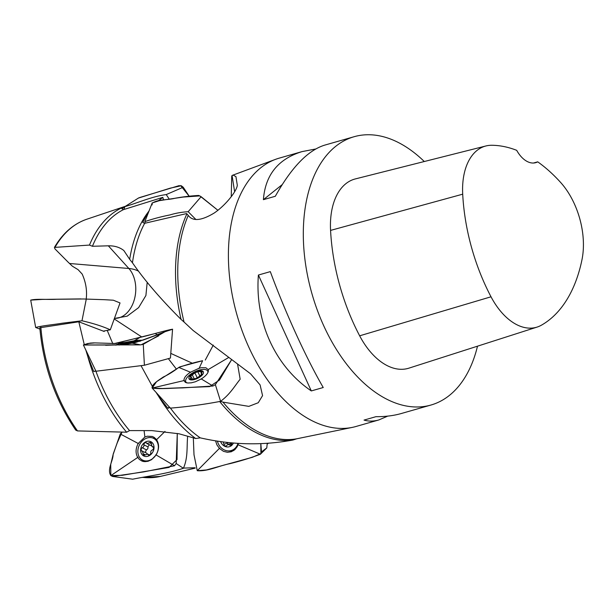 <?xml version="1.0" encoding="UTF-8"?>
<svg xmlns="http://www.w3.org/2000/svg" width="614" height="614" viewBox="0 0 614 614"><rect width="100%" height="100%" fill="white"/><g stroke="black" fill="none" stroke-linecap="round" stroke-linejoin="round"><path stroke-width="0.92" d="M354.178 136.699L324.514 145.188C307.844 150.445 291.443 167.468 275.318 196.265L263.398 199.673C265.279 174.959 278.18 158.934 302.088 151.597L279.24 158.136A139.555 83.788 74 0 0 275.609 159.325A139.555 83.788 74 0 0 228.792 243.182A139.555 83.788 74 0 0 352.298 427.39A139.555 83.788 74 0 0 356.013 426.477L378.861 419.938C373.65 421.419 368.707 421.473 364.041 420.091L375.96 416.676C385.216 416.745 393.658 415.693 401.287 413.521L430.944 405.04A139.555 83.788 -106 0 1 312.004 293.914A139.555 83.788 -106 0 1 354.178 136.699A139.555 83.788 -106 0 1 424.289 161.52M477.5 346.181A139.555 83.788 -106 0 1 430.944 405.04M258.394 275.041L270.313 271.626C285.525 312.902 305.933 357.594 323.233 387.518L311.306 390.926C275.172 366.397 254.764 321.705 258.394 275.041L311.306 390.926M387.733 416.115L378.861 419.938M302.088 151.597L315.642 149.002M124.105 207.402L121.879 208.676L123.452 209.643A133.706 80.28 74 0 0 92.43 246.275L89.467 245.078L54.431 247.411L54.938 248.87L68.292 262.316L72.46 266.253L78.101 269.669L82.184 274.074C85.922 282.463 87.249 290.852 86.183 299.256M125.356 206.327A135.717 81.485 74 0 0 89.467 245.078M93.727 371.516L87.702 356.197A135.717 81.485 74 0 0 126.645 432.202L129.562 430.598A133.706 80.28 74 0 1 95.876 371.102L93.727 371.516L95.822 370.94M195.083 467.753L183.548 468.083M126.645 432.202L77.494 430.921L75.683 430.061M87.702 356.197L85.76 349.857M84.256 344.554L78.822 321.79L104.196 331.468L104.142 331.023M75.706 430.092C55.229 399.96 43.264 365.86 39.81 327.776L78.822 321.79M138.618 271.196A54.431 37.009 -60.1 0 0 128.848 268.487L108.34 245.823C114.503 245.677 119.676 247.25 123.844 250.535L129.677 259.308A135.717 81.485 -106 0 1 148.012 212.321L142.763 222.475L144.674 223.296L186.61 213.58L188.252 215.422C192.75 221.562 201.384 220.764 214.171 213.043C225.576 205.391 236.958 190.916 237.296 185.213L235.937 176.609L233.074 175.074L232.069 175.497L234.625 191.76M129.677 259.308L132.455 262.792A133.706 80.28 -106 0 1 144.674 223.296M129.562 430.598L151.911 430.606L179.042 433.783L195.705 438.526A135.717 81.485 -106 0 1 158.542 396.237L156.01 392.308M195.705 438.526L200.233 437.851A133.706 80.28 -106 0 1 170.577 408.295M158.542 396.237L167.929 408.341L169.894 407.366M123.452 209.643L162.84 197.363L158.243 200.847M108.34 245.823L92.43 246.275M148.012 212.321L149.125 210.779M268.425 443.239L267.282 444.052M152.318 386.29L141.074 365.76M132.455 262.792C144.443 280.161 160.645 299.033 181.076 319.418A135.717 81.485 -106 0 1 186.902 213.856M181.076 319.418L184.062 322.051A135.333 81.255 -106 0 1 178.129 259.929A135.333 81.255 -106 0 1 188.252 215.422M200.233 437.851C231.386 444.95 262.262 445.687 292.855 440.046A135.717 81.485 -106 0 1 219.804 401.679M292.855 440.046L296.739 438.795A135.333 81.255 -106 0 1 222.943 402.116L248.831 406.368L258.256 402.73L262.562 395.631L260.098 384.917L250.535 373.772L193.118 330.486L184.062 322.051M220.441 401.402L222.943 402.116M231.24 196.703L231.731 176.226A135.717 81.485 -106 0 1 231.846 176.21M231.731 176.226L232.069 175.497M296.739 438.795L352.298 427.39M168.405 358.714L176.456 369.175M167.929 408.341L169.226 406.913M213.288 345.099L205.276 360.05M107.289 330.555L112.799 343.663M114.227 318.935L141.75 336.963M192.435 363.281L170.776 353.38M147.207 282.225L145.909 295.511L138.618 307.622L127.198 316.149L114.404 318.451M163.539 200.003L162.84 197.363M192.305 379.912A7.974 3.339 153.8 0 1 192.781 373.412A7.974 3.339 153.8 0 1 203.487 372.606A7.974 3.339 153.8 0 1 192.305 379.912M192.174 378.8L191.215 376.858L190.102 376.551L194.853 372.905L197.961 371.654L202.443 371.608L201.162 373.757L202.282 374.072L197.524 377.717L194.423 378.968L189.941 379.015L190.34 378.255L190.885 379.375M191.215 376.858L190.34 378.255M186.779 382.867A12.18 5.104 153.8 0 1 185.842 381.877A12.18 5.104 153.8 0 1 194.515 371.907A12.18 5.104 153.8 0 1 207.701 371.102A12.18 5.104 153.8 0 1 207.916 372.475M202.206 374.517L201.929 373.957M194.884 372.944L197.378 377.994L194.899 372.982M192.22 374.717L194.047 378.424M201.3 372.99L200.594 371.554M123.805 344.147A7.974 0.652 169.3 0 1 121.564 343.878A7.974 0.652 169.3 0 1 128.932 342.029A7.974 0.652 169.3 0 1 136.469 341.062A7.974 0.652 169.3 0 1 133.368 342.412A7.974 0.652 169.3 0 1 123.805 344.147M124.02 343.901L123.03 343.502L128.717 342.19L136.131 341.215L134.167 341.852L135.072 341.844L122.662 344.139M123.944 343.487L122.616 343.909M128.733 342.198L128.94 343.287L128.725 342.205M125.647 342.865L125.793 343.64M233.404 442.993A7.974 6.915 72.8 0 1 228.554 446.9A7.974 6.915 72.8 0 1 220.595 441.566M231.724 442.847L230.71 445.342L227.771 444.429L226.297 446.025C224.808 446.025 224.018 445.426 223.941 444.244L227.525 443.139L227.671 442.441M223.151 441.911L223.941 444.244M235.738 448.765A12.18 10.561 72.8 0 1 233.389 449.878L231.332 450.515A12.18 10.561 72.8 0 1 230.035 450.814A12.18 10.561 72.8 0 1 217.41 441.105M237.979 443.331A12.18 10.561 72.8 0 1 231.332 450.515M228.001 444.352L227.525 443.139M227.771 444.429L232.046 443.224M229.705 445.066L231.854 444.398M146.669 456.478A7.974 6.34 117 0 1 141.872 445.595A7.974 6.34 117 0 1 153.439 444.444A7.974 6.34 117 0 1 146.669 456.478M147.322 453.999L146.593 453.078L141.581 450.96C140.836 449.64 141.036 448.573 142.164 447.744L142.31 447.775C143.653 447.084 144.16 446.094 143.829 444.789C143.922 443.431 144.704 442.709 146.186 442.633L146.869 443.546L150.867 442.31L152.134 446.677L153.078 446.723C153.815 448.036 153.615 449.11 152.487 449.939C151.098 450.423 150.545 451.413 150.829 452.894C150.737 454.253 149.946 454.966 148.465 455.051L147.782 454.137L143.791 455.365L143.062 453.669L145.434 454.874M142.517 451.006L143.062 453.669M145.802 461.667A12.18 9.686 117 0 1 144.904 461.283L142.578 460.093A12.18 9.686 117 0 1 139.478 444.843A12.18 9.686 117 0 1 153.638 438.388A12.18 9.686 117 0 1 157.79 450.975A12.18 9.686 117 0 1 147.107 460.907A12.18 9.686 117 0 1 142.578 460.093M153.638 438.388L155.971 439.57A12.18 9.686 117 0 1 156.816 440.077M149.302 444.782L147.897 446.862C148.235 448.166 147.728 449.164 146.385 449.847L145.234 452.388M146.869 443.546L151.405 445.756M148.227 454.767L148.918 455.112M153.331 446.969L152.771 446.685M147.897 446.862L143.829 444.789M142.31 447.775L146.385 449.847M151.673 443.861L149.271 442.633M537.718 161.843A155.258 93.221 -106 0 1 560.636 182.458A62.221 37.362 -106 0 1 581.965 259.776A155.258 93.221 -106 0 1 541.402 325.197A62.221 37.362 -106 0 1 537.12 327.078A62.221 37.362 -106 0 1 491.016 296.792A155.258 93.221 -106 0 1 462.703 194.177A62.221 37.362 -106 0 1 485.927 145.963A62.221 37.362 -106 0 1 491.76 145.272A155.258 93.221 -106 0 1 516.696 150.33A26.579 15.956 -106 0 0 535.73 162.664A26.579 15.956 -106 0 0 537.718 161.843L533.489 163.025M537.12 327.078L408.893 368.162A66.45 39.902 -106 0 1 359.658 335.812A159.487 95.761 -106 0 1 330.57 230.403A66.45 39.902 -106 0 1 355.376 178.912L485.927 145.963M263.398 199.673L282.179 184.645M112.746 476.479L132.693 479.196C149.478 475.789 166.878 473.854 183.386 468.275C188.091 457.937 186.664 446.931 187.631 436.377M137.72 457.438C135.395 453.193 135.556 448.535 138.204 443.477L144.904 437.014L147.207 436.224L152.264 436.447L154.214 437.406L156.578 439.708C159.371 444.283 159.218 449.364 156.109 454.959L151.643 459.625L147.928 461.321L144.16 461.621L142.141 461.137L139.355 459.433L137.72 457.438M120.26 433.968L113.091 454.652C113.129 460.784 106.805 469.51 110.85 475.597L112.592 476.456L143.684 471.897L174.522 465.75L176.172 463.524L177.285 433.415L177.032 459.579L169.096 467.415L122.132 475.32L110.85 475.597L110.72 464.499L113.337 453.646L117.19 442.963L122.009 432.149L120.26 433.968L138.503 443.638M237.687 444.613L260.39 454.253L261.487 451.889L260.82 443.653L260.889 453.554L252.4 457.284L206.457 469.94L197.255 470.7L194.001 454.751L193.326 437.928L194.001 454.751L197.255 470.7C207.962 471.567 219.029 465.734 229.736 463.708C240.243 461.129 250.466 457.983 260.39 454.253L266.783 447.905L267.228 443.316M238.478 443.362L237.211 446.677L234.694 449.801L231.278 451.766L227.395 452.295L223.496 451.336L219.39 448.404L216.895 444.835L215.568 440.814M39.918 329.104L35.673 327.477C42.719 325.581 53.71 324.668 62.382 323.194L81.977 320.769C93.32 323.371 102.761 326.387 110.297 329.81L103.275 331.146M35.673 327.477L30.708 300.116C36.794 298.596 48.168 299.816 56.557 299.271L83.466 298.987L104.71 299.709L113.36 300.223L120.029 302.94M116.307 343.541L94.878 342.904L87.856 343.502L83.397 344.968L95.968 371.24L144.405 365.246L170.446 358.062L172.557 329.196C164.13 330.754 150.76 334.945 140.13 337.378L114.027 343.64M115.939 345.175L115.962 345.014C116.698 344.4 119.707 343.548 124.964 342.458L136.745 340.302L142.195 340.217L135.702 342.451L123.821 344.692L105.654 345.275M83.397 344.968L140.545 344.876L143.262 344.316L164.989 331.729L172.611 329.25M152.157 388.071L170.324 408.133C185.958 406.859 203.48 404.626 220.587 401.326C230.219 394.104 234.348 386.444 240.158 379.222L237.587 364.24M183.985 380.573C183.77 378.032 185.927 375.254 190.463 372.222L199.174 368.216L201.546 367.702L205.92 367.778L208.307 369.712C208.806 372.437 206.465 375.522 201.3 378.961L195.336 381.785L191.322 382.814L187.861 383.013L185.359 382.368L183.985 380.573M179.94 366.819L202.605 360.725C195.006 362.306 187.07 364.539 178.781 367.425C173.278 371.616 168.121 374.809 163.301 377.004C160.576 379.007 151.213 384.333 152.149 388.056C160.116 389.36 172.634 387.971 182.458 387.902L212.935 386.022L215.361 384.648L231.624 359.666L219.52 379.989L209.612 386.62L162.725 388.516L152.149 388.056L156.562 381.678L179.756 366.911M123.982 209.474L124.842 206.657C138.557 202.62 152.126 196.434 166.225 194.577L169.218 199.128M138.396 198.084L170.293 188.137L181.276 185.743L183.225 187.232L189.181 196.211L180.616 185.535M145.211 223.166L144.85 221.623C152.786 218.906 161.144 216.673 169.932 214.938C175.719 213.165 181.805 212.083 188.176 211.707L195.912 219.513M152.165 204.899L152.088 203.349C157.898 199.02 167.453 200.271 174.99 198.261C182.611 196.856 190.517 195.912 198.713 195.444L201.123 196.703L217.893 210.287L199.849 195.912L183.172 197.063L167.223 199.435L159.371 200.663L152.203 202.935L144.85 221.623M80.987 298.911L42.136 299.409L30.708 300.116M117.481 342.965L155.357 333.479L158.596 335.896L141.113 344.784L83.45 345.007L90.028 343.126M90.266 343.096L94.065 342.865M114.227 343.602L117.144 343.026M179.349 185.574L139.961 197.447M139.378 197.639L138.472 198.03M125.479 206.25L86.919 219.183A133.814 80.342 74 0 0 55.168 247.051M142.993 477.385A133.814 80.342 74 0 0 160.5 476.387L195.214 468.121M40.862 327.254A133.814 80.342 74 0 0 77.494 430.921M114.442 318.328A27.691 19.349 -85.2 0 0 134.259 299.855A27.691 19.349 -85.2 0 0 128.848 268.487L69.651 263.498M491.016 296.792L359.658 335.812M462.703 194.177L330.57 230.403M138.089 457.192L110.85 475.597M155.802 454.774L174.522 465.75M144.083 430.637L144.904 437.014M156.578 439.708L165.012 431.404M176.172 463.524L183.386 468.275M153.055 438.12A12.94 10.284 117 0 1 155.695 438.642M143.991 461.605A12.94 10.284 117 0 1 142.018 459.779M219.697 448.097L197.255 470.7M261.487 451.889L266.783 447.905M233.673 450.576A12.94 11.213 72.8 0 1 229.529 450.876M86.244 299.264L81.977 320.769M116.407 345.014L83.45 345.007M125.11 342.451L116.207 343.203M132.248 343.172L140.545 344.876M140.13 337.378L134.167 340.785M142.187 340.225L152.894 336.334M169.31 330.37L172.557 329.196M143.262 344.316L144.405 365.246M184.423 380.465L152.149 388.056M190.655 372.307L178.781 367.425M201.108 378.838L212.935 386.022M202.605 360.725L199.043 368.515M208.253 369.551L228.769 357.44M215.361 384.648L220.587 401.326M183.225 187.232L166.225 194.577M201.123 196.703L188.176 211.707M86.919 219.183C73.603 223.788 62.774 233.197 54.416 247.427M160.5 476.387L142.617 477.454M233.074 175.074L275.609 159.325M185.842 381.877L186.272 382.737M207.701 371.102L208.131 371.977M201.799 375.047L201.162 373.757M199.865 375.945L197.923 371.992M194.461 378.623L194.684 379.076M121.564 343.878L119.269 345.06M136.469 341.069L139.478 341.392M132.018 342.535L131.857 341.699M153.492 447.368L152.134 446.677M147.782 454.137L149.425 454.974M120.022 302.971L110.297 329.81M86.482 345.045L85.216 345.014M140.798 340.939L140.222 341.146M164.989 331.729L142.594 340.256L162.434 333.011M124.842 206.657L138.48 198.03"/></g></svg>
